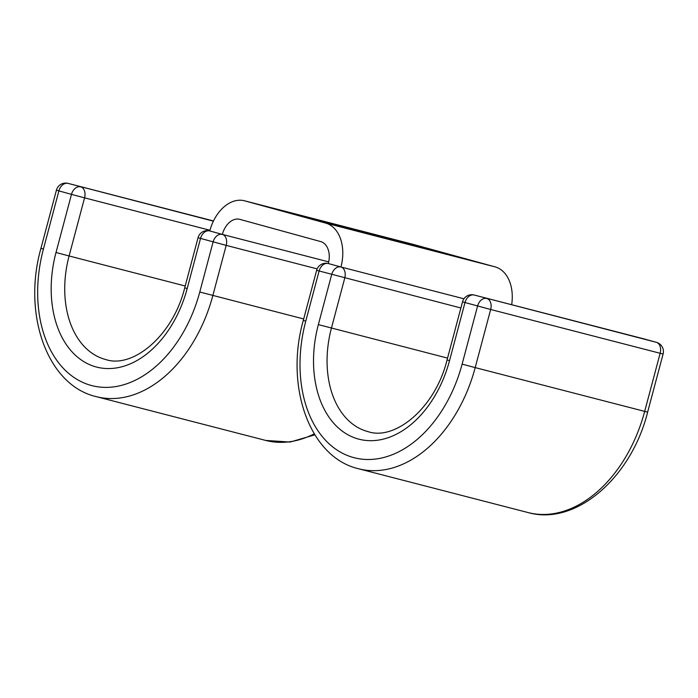 <?xml version="1.0" encoding="UTF-8"?>
<svg xmlns="http://www.w3.org/2000/svg" width="698" height="698" viewBox="0 0 698 698"><rect width="100%" height="100%" fill="white"/><g stroke="black" fill="none" stroke-linecap="round" stroke-linejoin="round"><path stroke-width="1.05" d="M331.184 223.849L422.822 247.938L350.649 228.325L317.04 219.791L331.184 223.849M460.889 307.993L316.63 270.327A9.571 9.571 0 0 1 328.278 263.521A9.571 6.526 104.5 0 1 328.339 263.539A19.151 13.061 -75.5 0 0 320.67 241.569L239.868 219.364A19.151 13.061 -75.5 0 0 239.737 219.32A19.151 13.061 -75.5 0 0 222.357 234.406L328.723 261.89M328.278 263.521L340.938 266.994A38.294 26.114 -75.5 0 0 325.6 223.072L244.797 200.858A38.294 26.114 -75.5 0 0 244.527 200.788A38.294 26.114 -75.5 0 0 209.766 230.942L222.357 234.406A9.571 6.526 104.5 0 1 226.187 245.382L198.049 237.73L184.717 287.846L187.186 288.553A99.727 68.011 104.5 0 1 95.958 366.895A99.727 68.011 104.5 0 1 56.015 252.493L71.484 194.367L56.416 190.196L40.955 248.322C22.336 313.751 46.897 385.191 96.237 396.639L265.72 440.438A128.449 87.599 104.5 0 0 314.231 433.842M511.678 304.712A38.294 26.114 -75.5 0 0 495.074 266.872L414.272 244.658A38.294 26.114 -75.5 0 0 414.01 244.588A38.294 26.114 -75.5 0 0 413.74 244.518M447.549 358.1L318.358 324.614L331.69 274.497A9.571 6.997 105.4 0 1 340.938 266.994L463.943 298.788M325.6 223.072L495.074 266.872M244.797 200.858L414.272 244.658M303.682 318.969L199.776 292.017A118.878 81.073 104.5 0 1 91.037 385.401A118.878 81.073 104.5 0 1 43.424 249.038L58.894 190.903A9.571 6.997 -74.6 0 1 68.134 183.399L213.387 221.153M43.424 249.038L40.955 248.322M185.206 285.988L69.093 255.974L84.563 197.848L71.484 194.367A9.571 6.997 105.4 0 1 80.724 186.863A9.571 6.526 104.5 0 1 84.563 197.848L209.95 230.253M184.717 287.846C172.895 336.035 132.655 368.657 105.826 359.566A90.155 61.485 104.5 0 1 69.093 255.974L56.015 252.493M317.136 268.887L226.187 245.382L212.855 295.498A128.449 87.599 104.5 0 1 96.237 396.639M199.776 292.017L213.117 241.901A9.571 6.997 -74.6 0 1 222.357 234.406M187.186 288.553L200.518 238.437A9.571 6.997 -74.6 0 1 209.766 230.942A9.571 6.526 104.5 0 0 209.697 230.925A9.571 9.571 0 0 0 198.049 237.73M68.064 183.382L213.475 220.961L68.134 183.399A9.571 6.526 104.5 0 0 68.064 183.382A9.571 9.571 0 0 0 56.416 190.196M449.529 360.665L464.999 302.539L462.521 301.824L447.06 359.959L449.529 360.665A99.727 68.011 -75.5 0 1 358.301 439.016A99.727 68.011 -75.5 0 1 318.358 324.614M358.58 468.759A128.449 87.599 -75.5 0 0 475.198 367.61L647.631 412.143C631.463 477.258 576.103 526.222 528.063 512.559L358.58 468.759C309.24 457.312 284.671 385.872 303.29 320.443L305.768 321.15A118.878 81.073 -75.5 0 0 353.38 457.513A118.878 81.073 -75.5 0 0 462.12 364.129L475.198 367.61L490.668 309.484L464.999 302.539A9.571 6.997 105.4 0 1 474.239 295.036L656.312 342.299L474.239 295.036A9.571 6.526 -75.5 0 0 474.169 295.018A9.571 9.571 0 0 0 462.521 301.824M462.12 364.129L477.589 306.003A9.571 6.997 105.4 0 1 486.829 298.5A9.571 6.526 104.5 0 1 490.668 309.484L660.142 353.284A9.571 6.526 -75.5 0 0 656.312 342.299A9.571 6.997 105.4 0 1 656.382 342.317L643.792 338.862A9.571 6.997 105.4 0 0 643.713 338.835A9.571 6.526 104.5 0 0 643.652 338.818L474.169 295.018M528.063 512.559A128.449 87.599 -75.5 0 0 644.673 411.419L660.142 353.284L663.1 354.017A9.571 9.571 0 0 0 656.382 342.317M340.938 266.994A9.571 6.526 104.5 0 1 344.768 277.979L331.437 328.095A90.155 61.485 -75.5 0 0 368.169 431.678C394.998 440.77 435.238 408.156 447.06 359.959M305.768 321.15L319.099 271.033A9.571 6.997 105.4 0 1 328.339 263.539M244.527 200.788L414.01 244.588M314.842 434.837L290.167 442.052L265.72 440.438M647.631 412.143L663.1 354.017M303.29 320.443L316.63 270.327"/></g></svg>
